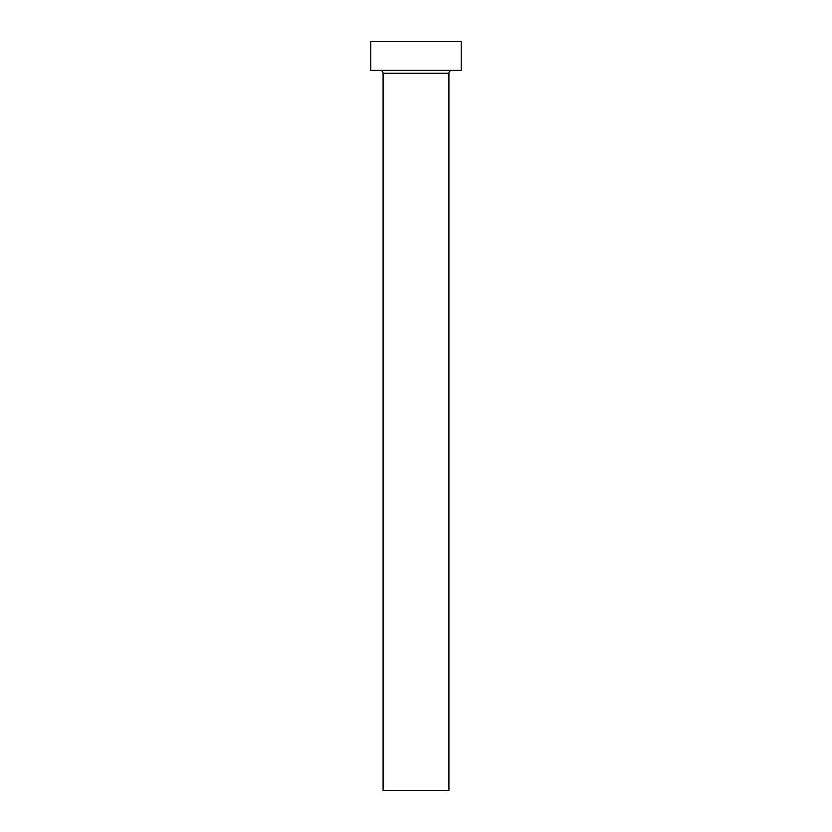 <?xml version="1.0" encoding="UTF-8"?>
<svg xmlns="http://www.w3.org/2000/svg" width="832" height="832" viewBox="0 0 832 832"><rect width="100%" height="100%" fill="white"/><g stroke="black" fill="none" stroke-linecap="round" stroke-linejoin="round"><path stroke-width="1.25" d="M448.916 73.278L383.084 73.278L383.084 790.4L448.916 790.4L448.916 73.278A2.881 2.881 0 0 1 451.797 70.398M383.084 73.278A2.881 2.881 0 0 0 380.203 70.398M461.261 70.398L370.739 70.398L370.739 41.6L461.261 41.6L461.261 70.398"/></g></svg>
